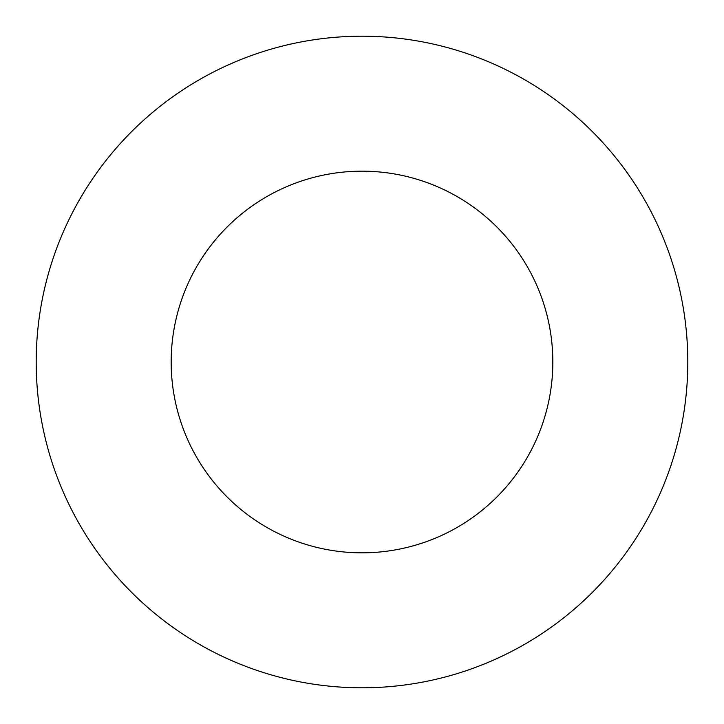 <?xml version="1.0" encoding="UTF-8"?>
<svg xmlns="http://www.w3.org/2000/svg" width="724" height="724" viewBox="0 0 724 724"><rect width="100%" height="100%" fill="white"/><g stroke="black" fill="none" stroke-linecap="round" stroke-linejoin="round"><path stroke-width="0.54" stroke-dasharray="3.62 2.71" d="M552.828 362A190.828 190.828 0 0 0 362 171.172A190.828 190.828 0 0 0 171.172 362A190.828 190.828 0 0 0 362 552.828A190.828 190.828 0 0 0 552.828 362M687.8 362A325.8 325.8 0 0 0 362 36.2A325.8 325.8 0 0 0 36.2 362A325.8 325.8 0 0 0 362 687.8A325.8 325.8 0 0 0 687.8 362"/><path stroke-width="1.09" d="M552.828 362A190.828 190.828 0 0 0 362 171.172A190.828 190.828 0 0 0 171.172 362A190.828 190.828 0 0 0 362 552.828A190.828 190.828 0 0 0 552.828 362M687.8 362A325.8 325.8 0 0 0 362 36.2A325.8 325.8 0 0 0 36.2 362A325.8 325.8 0 0 0 362 687.8A325.8 325.8 0 0 0 687.8 362"/></g></svg>
